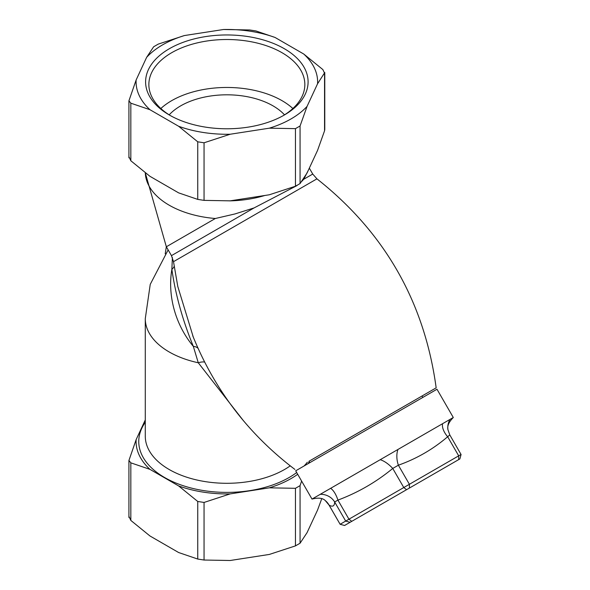 <?xml version="1.0" encoding="UTF-8"?>
<svg xmlns="http://www.w3.org/2000/svg" width="590" height="590" viewBox="0 0 590 590"><rect width="100%" height="100%" fill="white"/><g stroke="black" fill="none" stroke-linecap="round" stroke-linejoin="round"><path stroke-width="0.89" d="M309.824 462.663L309.005 461.247L436.165 387.837L309.005 461.255M198.048 348.321A16.314 8.142 -26.6 0 0 193.336 346.382L198.262 362.762L243.633 420.95M301.608 481.057L300.067 485.644L295.45 488.306L269.335 487.834A90.764 52.407 0 0 0 297.699 474.286M309.167 461.52L308.201 463.6M136.143 439.616A90.764 52.407 0 0 0 149.956 469.367L130.833 462.84L128.93 460.466L136.143 439.616L145.28 419.933M178.63 485.924A90.764 52.407 0 0 0 230.166 493.896L204.052 502.444L197.746 501.471L178.63 485.924L149.956 469.367M269.335 487.834L230.166 493.896M145.295 172.826A81.575 47.097 180 0 0 215.313 218.506L234.923 213.956L254.061 207.931L296.999 185.577M301.453 181.713L303.747 179.249L308.327 170.267M303.747 54.029L322.863 69.576L324.552 73.212L324.552 130.803L317.56 150.384L307.058 173.003L300.067 183.571L300.067 125.98L295.45 128.642L269.335 128.178A90.764 52.407 0 0 0 307.058 106.399L317.56 83.78A90.764 52.407 0 0 0 303.747 54.029L275.073 37.472A90.764 52.407 0 0 0 223.536 29.5L184.368 35.562A90.764 52.407 0 0 0 146.637 57.341L136.143 79.952A90.764 52.407 0 0 0 149.956 109.71L178.63 126.267A90.764 52.407 0 0 0 230.166 134.24L269.335 128.178M295.45 128.642L295.45 186.234L269.335 194.781L230.166 200.843L204.052 200.371L204.052 142.787L197.746 141.806L178.63 126.267M197.746 141.806L197.746 199.398L178.63 192.871L149.956 176.314L130.833 160.768L130.833 103.184L128.93 100.802L136.143 79.952M172.398 257.535L171.867 269.387C175.496 294.683 182.649 320.348 193.336 346.382A81.575 66.353 68.6 0 1 171.867 269.387A16.314 9.588 -1.6 0 0 174.161 266.4M166.321 246.738L165.207 253.803M204.627 362.076A16.314 5.738 -30.6 0 0 198.262 362.762A81.575 47.097 0 0 1 145.28 318.659L150.236 284.373L168.143 249.894M193.321 337.222L177.767 286.401M170.576 115.706A77.991 45.024 180 0 1 148.864 84.532A77.991 45.024 180 0 1 197.008 42.937A77.991 45.024 180 0 1 281.998 52.694A77.991 45.024 180 0 1 304.838 84.532A77.991 45.024 180 0 1 283.126 115.706M169.396 115.035A81.25 46.912 0 0 0 284.306 115.035A81.25 46.912 0 0 0 284.306 48.697A81.25 46.912 0 0 0 169.396 48.697A81.25 46.912 0 0 0 169.396 115.035L169.396 115.035M160.841 108.508A77.991 45.024 180 0 1 281.998 100.647A77.991 45.024 180 0 1 292.861 108.508M129.144 516.788L130.833 520.424L149.956 535.971L178.63 552.528L197.746 559.054L204.052 560.035L230.166 560.5L269.335 554.438L295.45 545.89L300.067 543.228L307.058 532.659L317.56 510.048L321.734 498.734M295.45 186.234L300.067 183.571M307.058 106.399L300.067 125.98M324.773 72.526L317.56 83.78M324.552 130.803L324.773 129.535M197.746 199.398L204.052 200.371M149.956 109.71L130.833 103.184M230.166 134.24L204.052 142.787M129.144 157.132L130.833 160.768M146.637 57.341L153.636 46.772L158.253 44.11L184.368 35.562M223.536 29.5L249.651 29.965L255.957 30.946L275.073 37.472M284.513 114.851A65.254 37.679 0 0 0 226.848 94.813A65.254 37.679 0 0 0 169.19 114.851M315.267 497.2L322.752 492.879M312.007 499.081L295.693 470.82L436.983 389.245L453.297 417.506L312.007 499.081C318.32 497.481 322.767 498.004 325.348 500.652A16.314 15.79 129.2 0 0 325.296 500.608M380.174 459.721A16.314 6.638 -134.9 0 1 392.748 468.445L403.774 487.539L340.12 524.289L344.59 525.476L350.128 522.283L459.883 458.917L461.078 454.462L403.774 487.539L406.584 489.685M345.777 524.798L344.582 525.484L340.12 524.289L329.124 505.18A16.314 15.79 129.2 0 0 325.348 500.652L329.124 505.18C332.723 507.157 334.567 506.095 334.663 501.987L337.923 500.099A16.314 6.638 74.9 0 0 330.599 488.343M442.559 423.709A16.314 9.16 -136.4 0 0 447.663 436.74L449.801 434.933L461.048 454.47M351.758 521.339L348.948 519.193L337.923 500.099C357.96 492.606 376.236 482.06 392.748 468.445L398.375 465.2C416.562 458.755 432.994 449.27 447.663 436.74L458.688 455.841L458.688 459.603M350.128 522.283L345.688 521.081L334.663 501.987A16.314 15.79 -9.2 0 0 320.274 494.309M397.992 449.44A16.314 9.16 -103.6 0 0 398.375 465.2L409.401 484.294L409.401 488.063M450.037 419.387A16.314 15.79 -9.2 0 0 447.987 429.837A16.314 15.79 -9.2 0 0 447.987 429.845C447.028 426.172 448.798 422.064 453.297 417.506M290.228 465.849A81.575 47.097 180 0 1 199.612 480.592A81.575 47.097 180 0 1 145.28 436.202L145.28 318.659M145.28 422.315A88.094 50.865 0 0 0 182.966 485.629A88.094 50.865 0 0 0 296.681 472.538M304.123 465.952A88.094 50.865 0 0 0 307.331 462.221M229.466 200.873A81.575 47.097 0 0 0 264.844 195.474M215.313 218.506L166.343 246.775L171.454 255.632L173.504 261.665L316.948 178.851C384.769 232.49 424.512 302.154 436.165 387.837M254.061 207.931L171.454 255.632M309.322 168.135L312.744 174.057L303.747 179.249M130.833 520.424L130.833 462.84M197.746 501.471L197.746 559.054M204.052 560.035L204.052 502.444M295.45 488.306L295.45 545.89M300.067 543.228L300.067 485.644M422.034 395.993L422.853 397.409M145.28 172.811L166.343 246.775M312.744 174.057L316.948 178.851M193.291 337.141L192.849 336.049M192.775 335.85C214.517 389.769 248.552 434.284 294.882 469.411M177.811 286.6L173.504 261.665M128.922 517.474L128.922 460.466M324.78 72.526L324.78 129.535M128.922 100.802L128.922 157.818M328.851 504.775L340.12 524.289M449.801 434.933L447.987 429.837"/></g></svg>
